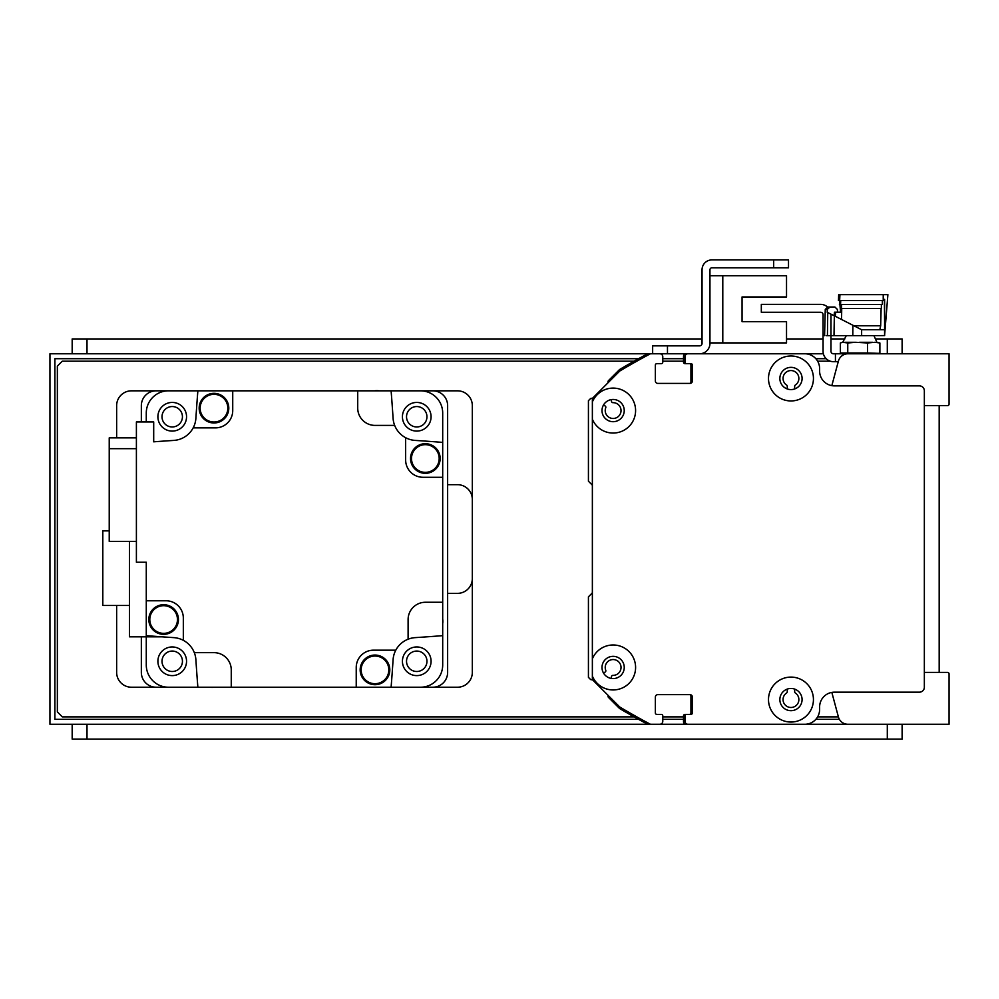 <?xml version="1.0" encoding="UTF-8"?>
<svg xmlns="http://www.w3.org/2000/svg" width="999" height="999" viewBox="0 0 999 999"><rect width="100%" height="100%" fill="white"/><g stroke="black" fill="none" stroke-linecap="round" stroke-linejoin="round"><path stroke-width="1.5" d="M592.37 592.282A1.486 1.486 0 0 1 591.945 593.306L588.423 596.815L588.423 677.347L590.397 679.32A1.486 1.486 0 0 0 592.182 679.557L592.37 679.445M603.496 673.026L605.094 672.102A1.486 1.486 0 0 0 605.744 670.279A7.905 7.905 0 0 1 611.263 659.777A7.905 7.905 0 0 1 620.978 666.583A7.905 7.905 0 0 1 612.999 675.361A1.486 1.486 0 0 0 611.513 676.585L611.188 678.408M787.262 388.948L787.262 386.288A1.486 1.486 0 0 0 786.6 385.052A7.905 7.905 0 0 1 785.014 373.264A7.905 7.905 0 0 1 796.915 373.264A7.905 7.905 0 0 1 795.329 385.052A1.486 1.486 0 0 0 794.667 386.288L794.667 388.948M795.978 353.771A14.823 14.823 0 0 0 795.903 353.771L766.27 353.771A1.486 1.486 0 0 0 766.233 353.771L736.625 353.771A1.486 1.486 0 0 0 736.588 353.771L716.907 353.771A1.486 1.486 0 0 0 716.845 353.771L685.988 353.771A2.473 2.473 0 0 0 683.516 356.231L683.516 362.162A1.486 1.486 0 0 0 685.002 363.648L686.463 363.648M746.54 353.771A1.486 1.486 0 0 0 746.503 353.771L736.625 353.771M689.472 363.648A1.486 1.486 0 0 1 690.933 365.135L690.933 381.93A1.486 1.486 0 0 1 689.46 383.404M796.727 724.275L49.95 724.275L49.95 353.771L650.424 353.771A691.62 691.62 0 0 0 619.73 371.054L592.37 398.414L592.37 401.935A22.477 22.477 0 0 1 635.401 407.629A22.477 22.477 0 0 1 592.37 419.218L592.37 658.816A22.477 22.477 0 0 1 635.401 664.51A22.477 22.477 0 0 1 592.37 676.111L592.37 679.632L619.73 706.98A691.62 691.62 0 0 0 650.424 724.275L659.802 724.275A2.96 2.96 0 0 0 662.774 721.315L662.774 715.871A1.486 1.486 0 0 0 661.288 714.397L656.842 714.397A1.486 1.486 0 0 1 655.356 712.911L655.356 697.102A2.473 2.473 0 0 1 657.829 694.63L689.947 694.63A2.473 2.473 0 0 1 692.407 697.102L692.407 712.911A1.486 1.486 0 0 1 690.933 714.397L686.488 714.397A1.486 1.486 0 0 0 685.002 715.871L685.002 721.315A2.96 2.96 0 0 0 687.961 724.275L804.794 724.275A14.823 14.823 0 0 0 819.617 709.452L819.617 706.98A14.823 14.823 0 0 1 834.44 692.17L919.405 692.17A4.945 4.945 0 0 0 924.35 687.225L924.35 390.821A4.945 4.945 0 0 0 919.405 385.876L834.44 385.876A14.823 14.823 0 0 1 819.617 371.054L819.617 368.594A14.823 14.823 0 0 0 804.794 353.771L687.961 353.771A2.96 2.96 0 0 0 685.002 356.73L685.002 362.162A1.486 1.486 0 0 0 686.488 363.648L690.933 363.648A1.486 1.486 0 0 1 692.407 365.135L692.407 380.931A2.473 2.473 0 0 1 689.947 383.404L657.829 383.404A2.473 2.473 0 0 1 655.356 380.931L655.356 365.135A1.486 1.486 0 0 1 656.842 363.648L661.288 363.648A1.486 1.486 0 0 0 662.774 362.162L662.774 356.73A2.96 2.96 0 0 0 659.802 353.771L648.076 353.771A1.486 1.486 0 0 0 647.377 353.946A691.62 691.62 0 0 0 619.767 369.418A1.486 1.486 0 0 0 619.48 369.642L608.478 380.631A1.486 1.486 0 0 0 608.079 381.943L608.191 382.592M611.188 399.637L611.513 401.448A1.486 1.486 0 0 0 612.999 402.672A7.905 7.905 0 0 1 620.978 411.451A7.905 7.905 0 0 1 611.263 418.256A7.905 7.905 0 0 1 605.744 407.754A1.486 1.486 0 0 0 605.094 405.944L603.496 405.02M592.37 398.601L592.182 398.489A1.486 1.486 0 0 0 590.397 398.726L588.423 400.699L588.423 481.218L591.945 484.74A1.486 1.486 0 0 1 592.37 485.764M608.191 695.454L608.079 696.103A1.486 1.486 0 0 0 608.478 697.402L619.48 708.403A1.486 1.486 0 0 0 619.767 708.628A691.62 691.62 0 0 0 647.377 724.1A1.486 1.486 0 0 0 648.076 724.275L658.816 724.275A2.473 2.473 0 0 0 658.853 724.275M657.804 694.63L659.827 694.63A1.486 1.486 0 0 0 659.852 694.63M684.964 694.63A1.486 1.486 0 0 0 684.977 694.63L689.447 694.63A1.486 1.486 0 0 1 690.933 696.116L690.933 712.911A1.486 1.486 0 0 1 689.46 714.397M686.463 714.397L685.002 714.397A1.486 1.486 0 0 0 683.516 715.871L683.516 721.802A2.473 2.473 0 0 0 685.988 724.275L716.87 724.275A1.486 1.486 0 0 0 716.882 724.275M736.613 724.275A1.486 1.486 0 0 0 736.625 724.275L746.503 724.275A1.486 1.486 0 0 0 746.515 724.275M766.258 724.275A1.486 1.486 0 0 0 766.27 724.275L795.903 724.275A14.823 14.823 0 0 0 795.916 724.275M794.667 689.098L794.667 691.758A1.486 1.486 0 0 0 795.329 692.981A7.905 7.905 0 0 1 796.915 704.782A7.905 7.905 0 0 1 785.014 704.782A7.905 7.905 0 0 1 786.6 692.981A1.486 1.486 0 0 0 787.262 691.758L787.262 689.098M790.971 355.994A22.477 22.477 0 0 1 810.439 389.71A22.477 22.477 0 0 1 771.503 389.71A22.477 22.477 0 0 1 790.971 355.994M790.971 677.097A22.477 22.477 0 0 1 810.426 710.813A22.477 22.477 0 0 1 771.503 710.813A22.477 22.477 0 0 1 790.971 677.097M613.124 656.343A11.114 11.114 0 0 0 603.496 673.026A11.114 11.114 0 0 0 622.752 673.026A11.114 11.114 0 0 0 613.124 656.343M592.37 676.111L592.37 658.816M790.971 367.357A11.114 11.114 0 0 0 781.343 384.028A11.114 11.114 0 0 0 800.599 384.028A11.114 11.114 0 0 0 790.971 367.357M790.971 688.461A11.114 11.114 0 0 0 781.343 705.132A11.114 11.114 0 0 0 800.586 705.132A11.114 11.114 0 0 0 790.971 688.461M613.124 399.463A11.114 11.114 0 0 0 603.496 416.133A11.114 11.114 0 0 0 622.752 416.133A11.114 11.114 0 0 0 613.124 399.463M592.37 419.218L592.37 401.935M652.647 345.866L652.647 353.771L652.647 345.866L699.575 345.866A2.473 2.473 0 0 0 702.047 343.394A2.473 2.473 0 0 1 699.575 345.866A2.473 2.473 0 0 0 702.047 343.394L702.047 269.78A9.878 9.878 0 0 1 711.925 259.902L773.676 259.902L711.925 259.902L773.676 259.902L773.676 267.807L788.498 267.807L788.498 259.902L773.676 259.902M716.845 353.771L699.575 353.771A10.377 10.377 0 0 0 709.952 343.394L709.952 269.78A1.973 1.973 0 0 1 711.925 267.807L773.676 267.807M709.952 342.894L786.525 342.894L786.525 321.653L742.057 321.653L742.057 296.953L786.525 296.953L786.525 275.712L709.952 275.712M831.83 692.394L838.411 716.957A9.878 9.878 0 0 0 847.951 724.275L949.05 724.275L949.05 673.875A1.486 1.486 0 0 0 947.564 672.402L924.35 672.402L924.35 422.927A2.473 2.473 0 0 0 924.35 422.914M924.35 655.157A2.473 2.473 0 0 0 924.35 655.119L924.35 590.896M830.981 314.735L830.981 351.298A2.473 2.473 0 0 0 833.453 353.771L835.426 353.771L835.426 361.675L838.248 361.675M835.426 361.675L833.453 361.675A10.377 10.377 0 0 1 823.076 351.298L823.076 314.735A2.473 2.473 0 0 0 820.604 312.275L761.325 312.275L761.325 304.37L820.604 304.37A10.377 10.377 0 0 1 827.534 307.018L829.957 307.018L827.309 309.415L825.261 309.415L827.734 307.018L828.92 307.018M866.42 353.771L835.426 353.771M146.279 421.94L146.279 413.049A22.228 22.228 0 0 1 168.519 390.821L156.156 390.821A14.823 14.823 0 0 0 141.346 405.644L141.346 421.94M141.346 636.838L141.346 672.402A14.823 14.823 0 0 0 156.156 687.225L168.519 687.225A22.228 22.228 0 0 1 146.279 664.997L146.279 636.838M391.108 390.821A1877.246 1877.246 0 0 1 393.082 418.281A23.714 23.714 0 0 0 394.667 425.399L375.012 425.399A17.295 17.295 0 0 1 357.717 408.104L357.717 390.821L457.505 390.821A14.823 14.823 0 0 1 472.327 405.644L472.327 672.402A14.823 14.823 0 0 1 457.505 687.225L420.454 687.225A22.228 22.228 0 0 0 442.694 664.997L442.694 635.651A1877.246 1877.246 0 0 1 415.222 637.624A23.714 23.714 0 0 0 393.082 659.752A1877.246 1877.246 0 0 1 391.108 687.225L432.804 687.225A14.823 14.823 0 0 0 447.627 672.402L447.627 405.644A14.823 14.823 0 0 0 432.804 390.821L420.454 390.821A22.228 22.228 0 0 1 442.694 413.049L442.694 477.272L422.927 477.272A17.295 17.295 0 0 1 405.644 459.977L405.644 437.712A23.714 23.714 0 0 0 415.222 440.422A1877.246 1877.246 0 0 1 442.694 442.395M406.531 416.758A10.215 10.215 0 0 1 421.853 407.917A10.215 10.215 0 0 1 421.853 425.599A10.215 10.215 0 0 1 406.531 416.758M162.013 661.288A10.215 10.215 0 0 1 177.335 652.434A10.215 10.215 0 0 1 177.335 670.129A10.215 10.215 0 0 1 162.013 661.288M406.531 661.288A10.215 10.215 0 0 1 421.853 652.434A10.215 10.215 0 0 1 421.853 670.129A10.215 10.215 0 0 1 406.531 661.288M162.013 416.758A10.215 10.215 0 0 1 177.335 407.917A10.215 10.215 0 0 1 177.335 425.599A10.215 10.215 0 0 1 162.013 416.758M391.108 687.225L356.231 687.225L356.231 667.469A17.295 17.295 0 0 1 373.526 650.174L395.804 650.174M357.717 390.821L232.73 390.821L232.73 410.577A17.295 17.295 0 0 1 215.447 427.872L193.169 427.872A23.714 23.714 0 0 1 173.751 440.422A1877.246 1877.246 0 0 0 153.696 441.82L153.696 421.94L136.401 421.94L136.401 562.237L146.279 562.237L146.279 600.774L166.046 600.774A17.295 17.295 0 0 1 183.329 618.069L183.329 640.334A23.714 23.714 0 0 1 195.891 659.752A1877.246 1877.246 0 0 0 197.864 687.225L356.231 687.225M214.41 687.225A14.573 14.573 0 0 1 209.94 687.225M442.694 619.105A14.573 14.573 0 0 1 442.694 623.576M442.694 635.651L442.694 477.272M173.751 440.422A23.714 23.714 0 0 0 195.891 418.281A1877.246 1877.246 0 0 1 197.864 390.821L232.73 390.821M194.305 652.647L213.961 652.647A17.295 17.295 0 0 1 231.256 669.929L231.256 687.225M408.104 639.198L408.104 619.542A17.295 17.295 0 0 1 425.399 602.26L442.694 602.26M394.667 425.399A23.714 23.714 0 0 0 405.644 437.712M374.563 390.821A14.573 14.573 0 0 1 379.033 390.821M425.337 443.693A14.823 14.823 0 0 1 438.174 465.921A14.823 14.823 0 0 1 412.512 465.921A14.823 14.823 0 0 1 425.337 443.693M425.337 443.943A14.573 14.573 0 0 1 437.962 465.809A14.573 14.573 0 0 1 412.724 465.809A14.573 14.573 0 0 1 425.337 443.943M425.337 444.68A13.836 13.836 0 0 1 437.325 465.434A13.836 13.836 0 0 1 413.361 465.434A13.836 13.836 0 0 1 425.337 444.68M416.745 402.435A14.323 14.323 0 0 0 404.345 423.926A14.323 14.323 0 0 0 429.158 423.926A14.323 14.323 0 0 0 416.745 402.435M213.986 393.344A14.823 14.823 0 0 1 226.81 415.572A14.823 14.823 0 0 1 201.149 415.572A14.823 14.823 0 0 1 213.986 393.344M213.986 393.594A14.573 14.573 0 0 1 226.598 415.447A14.573 14.573 0 0 1 201.361 415.447A14.573 14.573 0 0 1 213.986 393.594M213.986 394.33A13.836 13.836 0 0 1 225.961 415.084A13.836 13.836 0 0 1 201.998 415.084A13.836 13.836 0 0 1 213.986 394.33M172.228 402.435A14.323 14.323 0 0 0 159.815 423.926A14.323 14.323 0 0 0 184.628 423.926A14.323 14.323 0 0 0 172.228 402.435M146.279 600.774L146.279 635.651A1877.246 1877.246 0 0 0 173.751 637.624A23.714 23.714 0 0 1 183.329 640.334M136.401 437.862L109.228 437.862L109.228 448.676L136.401 448.676M109.228 448.676L109.228 541.383L136.401 541.383M163.624 604.707A14.823 14.823 0 0 1 176.461 626.935A14.823 14.823 0 0 1 150.799 626.935A14.823 14.823 0 0 1 163.624 604.707M163.624 604.957A14.573 14.573 0 0 1 176.249 626.81A14.573 14.573 0 0 1 151.011 626.81A14.573 14.573 0 0 1 163.624 604.957M163.624 605.694A13.836 13.836 0 0 1 175.612 626.435A13.836 13.836 0 0 1 151.648 626.435A13.836 13.836 0 0 1 163.624 605.694M172.228 646.952A14.323 14.323 0 0 0 159.815 668.443A14.323 14.323 0 0 0 184.628 668.443A14.323 14.323 0 0 0 172.228 646.952M129.483 541.383L129.483 636.838L162.15 636.838M129.483 605.469L102.81 605.469L102.81 530.869L109.228 530.869M374.987 655.057A14.823 14.823 0 0 1 387.824 677.285A14.823 14.823 0 0 1 362.15 677.285A14.823 14.823 0 0 1 374.987 655.057M374.987 655.307A14.573 14.573 0 0 1 387.612 677.16A14.573 14.573 0 0 1 362.362 677.16A14.573 14.573 0 0 1 374.987 655.307M374.987 656.043A13.836 13.836 0 0 1 386.963 676.798A13.836 13.836 0 0 1 363.012 676.798A13.836 13.836 0 0 1 374.987 656.043M416.745 646.952A14.323 14.323 0 0 0 404.345 668.443A14.323 14.323 0 0 0 429.158 668.443A14.323 14.323 0 0 0 416.745 646.952M924.35 353.771L877.147 353.771L879.882 352.972L879.882 342.982L874.874 342.295L879.882 342.982L876.897 342.295L873.963 335.664M878.733 353.346L867.507 352.972L867.507 342.982L874.874 342.295M867.507 352.972L847.751 352.972L847.751 342.982L855.756 342.295L867.507 342.982M847.751 352.972L840.371 352.972L840.371 342.982L842.731 342.295L847.751 342.982M841.52 353.346L840.371 352.972M840.371 342.982L841.52 342.62M872.514 342.295L859.515 342.295M855.756 342.295L844.767 342.295M827.309 309.415L827.222 312.312L834.352 315.796L833.99 335.664L830.981 335.664M884.39 299.375L884.677 330.519L884.677 329.732L861.625 329.732L834.352 315.796M861.625 329.732L861.638 335.664L884.677 335.589M883.228 294.668L883.228 299.425L884.615 299.375L884.577 335.589L887.886 294.668L839.922 294.668L839.647 300.587L883.341 300.587L883.341 299.425M852.884 325.224L852.809 335.664L861.638 335.664M837.449 312.2L837.449 309.478A2164.995 2160.937 -90 0 1 834.914 307.018L829.957 307.018M852.809 335.664L831.493 335.664M834.477 312.2L834.115 315.672M833.99 335.664L827.422 335.664A41138.183 10144.046 -89.6 0 1 827.746 312.55M835.501 312.2L841.67 312.2L841.558 319.468M826.185 335.664L827.422 335.664M853.97 325.786L880.668 325.786L881.118 308.491M838.461 300.587L839.547 300.587L838.461 300.587L838.673 294.668L839.922 294.668M840.609 312.2L839.547 300.587M841.732 308.491L841.67 312.2M841.645 304.545L841.458 308.491L881.368 308.491L881.368 304.545M840.733 300.587L840.546 304.545L882.354 304.545L882.354 300.587M839.41 304.545L840.496 304.545M834.477 315.022L835.501 315.022L835.601 312.2M924.35 405.644L947.564 405.644A1.486 1.486 0 0 0 949.05 404.17L949.05 353.771L847.951 353.771A9.878 9.878 0 0 0 838.411 361.089L831.83 385.651M683.516 353.771L699.575 353.771L667.469 353.771L667.469 345.866M709.952 269.78A1.973 1.973 0 0 1 711.925 267.807A1.973 1.973 0 0 0 709.952 269.78M742.057 321.653L742.057 296.953L742.057 321.653M659.815 353.771L667.469 353.771M722.789 342.894L722.789 275.712M638.548 719.33L54.895 719.33L54.895 358.703L638.548 358.703M662.774 358.703L683.516 358.703M815.846 358.703L826.185 358.703M839.397 719.33L815.846 719.33M683.516 719.33L662.774 719.33M823.376 353.771L766.27 353.771M924.35 467.145L924.35 410.539M804.819 724.275L860.127 724.275M874.949 724.275L924.35 724.275M634.103 716.87L62.3 716.87L57.355 711.925L57.355 366.121L62.3 361.176L634.103 361.176M662.774 361.176L683.516 361.176M817.632 361.176L830.294 361.176M838.386 716.87L817.632 716.87M683.516 716.87L662.774 716.87M197.864 687.225L131.456 687.225A14.823 14.823 0 0 1 116.646 672.402L116.646 605.469M116.646 437.862L116.646 405.644A14.823 14.823 0 0 1 131.456 390.821L197.864 390.821M447.627 593.356L457.505 593.356A14.823 14.823 0 0 0 472.327 578.546M472.327 499.5A14.823 14.823 0 0 0 457.505 484.677L447.627 484.677M939.172 405.644L939.172 672.402M875.449 338.948L902.122 338.948L902.122 353.771M72.178 338.948L72.178 353.771L72.178 338.948L702.047 338.948M786.525 338.948L823.076 338.948M830.981 338.948L844.804 338.948M902.122 724.275L902.122 739.098L72.178 739.098L72.178 724.275M887.299 338.948L887.299 353.771M87 338.948L87 353.771M887.299 739.098L887.299 724.275M87 724.275L87 739.098M846.29 335.664L842.731 342.295M825.261 309.415L824.575 335.664M879.832 329.732L880.668 325.786M884.677 330.569L884.677 329.732"/></g></svg>
